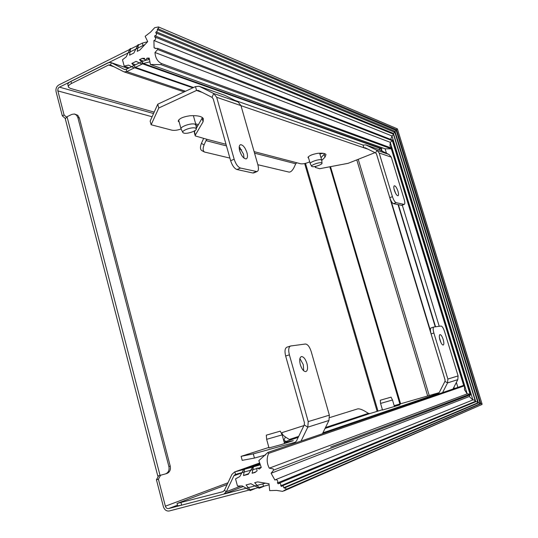 <?xml version="1.0" encoding="UTF-8"?>
<svg xmlns="http://www.w3.org/2000/svg" width="538" height="538" viewBox="0 0 538 538"><rect width="100%" height="100%" fill="white"/><g stroke="black" fill="none" stroke-linecap="round" stroke-linejoin="round"><path stroke-width="0.81" d="M147.607 41.715L142.341 43.107L58.81 84.97C56.477 86.47 55.569 88.736 56.087 91.776L62.314 115.845L65.185 118.373M62.314 115.845L64.089 114.991L57.788 90.586L58.003 88.676L58.891 87.425L144.984 44.533M323.345 153.337L319.868 153.875M158.623 475.814L156.43 479.768L158.394 479.224L160.58 475.276M269.094 484.819L169.268 510.979C166.471 511.349 164.514 509.93 163.397 506.702L156.43 479.768M66.423 117.049L64.089 114.991M177.486 505.195L168.643 508.558C167.089 508.766 166 507.973 165.374 506.184L158.394 479.224M170.23 466.083L79.348 117.977L77.869 117.614L76.578 115.206L74.439 114.002L71.957 114.345L67.042 116.719L65.293 118.844L157.775 475.995L165.623 473.864C168.441 472.606 169.531 470.145 168.878 466.5L170.23 466.083C170.876 469.721 169.793 472.176 166.975 473.433L165.623 473.864M165.785 473.81L166.975 473.433M79.348 117.977L77.795 115.314L74.802 114.09M77.869 117.614L168.878 466.5M265.496 483.178L168.643 508.558M329.881 166.773L399.868 403.964M400.595 403.749L330.514 166.652M128.098 68.44L110.7 62.489L108.024 62.791L70.935 81.332C68.38 82.677 67.405 83.955 68.003 85.152L68.366 86.544M154.191 112.126L70.384 88.407L68.561 87.291C67.963 86.1 68.938 84.829 71.493 83.484L108.609 64.984L110.31 64.883M145.408 60.33L144.386 58.279L142.133 58.38L139.483 59.684L143.498 63.545L143.411 64.069L140.734 63.612L136.121 61.345L131.83 63.464L135.576 67.438L135.354 67.983L133.451 67.593L128.495 65.111L124.204 66.134L122.489 59.779L126.248 56.813L130.216 48.555L130.532 48.864L129.577 55.158L133.861 53.02L138.105 44.6L138.421 44.923L137.21 51.352L139.86 50.034L147.715 41.601L145.152 36.322L150.479 32.186L154.715 27.68L158.495 26.947L158.434 28.669L157.735 28.615L156.982 31.762L156.168 31.762L155.758 32.784C156.793 33.665 156.753 34.614 155.63 35.636L154.803 35.716L154.715 36.9C156.02 37.929 155.986 39.079 154.621 40.343L153.915 40.498L154.076 47.714L155.314 48.447L157.708 48.359L157.661 49.523L154.991 52.489C155.3 57.687 157.405 61.345 161.299 63.464L160.943 64.641L150.384 64.466L149.181 58.07L146.921 58.171L145.724 60.296L141.931 61.641L126.188 69.382L124.298 69.395L111.379 62.751L110.472 64.963L110.088 64.816M322.84 153.269L319.828 153.74M195.671 123.868L198.435 124.648M110.472 64.963L124.103 71.897L126.786 71.594L142.536 63.867L141.931 61.641M149.463 59.57L145.859 60.209M143.417 63.471L149.887 61.816M378.718 149.429L380.669 148.656M379.613 148.448L381.092 148.676L382.552 147.903M177.063 503.561L177.668 505.875L181.649 505.155L223.848 494.086L226.337 491.712L233.882 475.78L235.341 474.422L256.72 468.611M234.555 471.967L259.679 462.976L234.555 471.967L231.912 474.429L224.38 490.347L222.988 491.671L177.036 503.46L227.144 484.503M257.917 468.262L261.219 467.266M260.338 464.819L253.418 466.843M235.516 474.368L234.844 471.88L252.463 467.105L253.142 469.613M391.032 397.152L380.272 400.252L391.032 397.152L392.498 399.99L380.574 403.426L382.525 410.09M280.298 431.14L282.141 434.845L281.28 435.134L266.64 439.317L266.31 435.181L280.298 431.14L266.31 435.175M311.623 166.269L310.265 163.673C309.216 162.335 318.805 158.925 321.199 159.793L321.744 160.331M321.522 162.812L322 163.148C322.672 164.399 314.279 167.331 312.121 166.605L311.67 166.356C310.493 165.206 319.31 162.032 321.522 162.812M181.124 129.107C179.396 126.975 190.929 122.798 194.857 124.15L196.02 125.388M195.24 128.024L196.262 128.723C197.392 130.68 187.372 134.218 183.855 133.108L182.893 132.583C180.976 130.747 191.602 126.807 195.24 128.024M457.798 379.646L447.542 382.895L447.858 379.041L433.87 333.029C432.942 329.606 432.942 327.602 433.87 327.01L441.066 326.048C442.223 326.25 443.373 328.039 444.509 331.421L458.1 375.921L457.798 379.646L452.983 389.041M439.976 340.103C441.073 343.338 442.155 344.986 443.231 345.046C444.065 344.488 444.058 342.652 443.204 339.532C442.115 336.317 441.025 334.67 439.95 334.596C439.109 335.14 439.122 336.976 439.976 340.103M431.2 327.844L431.126 327.864C430.185 328.456 430.185 330.466 431.113 333.876L445.06 379.841L444.933 381.381L439.196 392.639L394.166 405.652M439.425 337.689L441.032 342.78M444.933 381.381L447.542 382.895L442.586 392.599M438.214 394.098L438.06 393.574L439.196 392.639M438.241 393.513L322.914 432.801M241.132 456.352L242.214 460.353L254.44 458.06L253.297 453.877L241.132 456.352L268.872 447.428M265.59 454.993L254.44 458.06M284.145 442.054L290.991 439.781L289.296 439.492L298.704 436.379M283.546 439.902L285.92 441.463M289.296 439.492L285.436 436.977C282.732 435.128 281.636 433.662 282.147 432.592L303.93 425.585M382.424 409.748L369.848 413.567L368.389 413.352L365.053 411.294C361.839 409.445 359.384 408.645 357.683 408.887L329.653 417.596M382.505 410.01L400.023 404.838L394.32 406.17M295.14 443.09L294.932 442.33L253.297 453.877M269.013 447.919L281.186 444.63L293.318 440.649L284.266 442.498M295.18 442.249L296.465 441.012L304.259 424.912L304.434 422.686L285.651 356.022C284.494 351.139 284.911 348.194 286.902 347.192L290.446 346.048M322.457 433.736L328.94 420.467L329.357 415.161L311.193 351.543C309.606 346.728 307.675 344.226 305.409 344.017L290.601 345.995C288.617 346.997 288.213 349.942 289.377 354.831L308.227 421.604L307.79 427.172L301.058 441.059M299.901 358.53L303.291 364.636L303.688 370.79M300.312 364.663C301.872 369.344 303.735 371.65 305.9 371.583C307.669 370.635 308.018 367.938 306.936 363.5C305.389 358.846 303.533 356.546 301.361 356.593C299.592 357.508 299.242 360.198 300.312 364.663M396.136 202.685L393.486 203.667C392.162 203.068 390.924 201.064 389.774 197.661L376.539 154.043L375.638 152.953L376.903 150.27L389.068 154.507L391.274 157.15L404.193 199.443C405 202.328 405.006 203.983 404.206 204.42L396.136 202.685C394.818 202.08 393.587 200.069 392.431 196.659L379.162 153L376.903 150.27L365.833 144.897L363.042 145.058L234.75 100.303M397.979 191.232C396.782 187.775 395.585 185.953 394.374 185.751C393.634 186.141 393.628 187.661 394.367 190.311C395.571 193.781 396.775 195.61 397.979 195.798C398.719 195.402 398.719 193.875 397.979 191.232M393.486 203.667L401.718 205.341M394.031 188.993L395.719 193.546M375.638 152.953L365.248 147.829L363.863 147.789L363.042 145.058M389.068 154.507L378.94 149.53L366.27 145.052M374.986 152.631L348.2 163.303L319.626 168.717L315.308 167.405L316.001 166.269M195.032 130.566L194.326 132.543L195.173 135.596M324.777 153.7L320.991 157.674M230.641 160.714L234.164 159.221C235.779 164.09 237.89 167.036 240.499 168.064L236.982 169.531C234.366 168.515 232.248 165.576 230.641 160.714L213.223 98.878L212.033 97.358L198.374 90.451L196.558 90.445L195.482 86.605L157.755 104.204L150.142 121.124L151.131 124.755L171.985 130.196C174.393 130.653 177.419 130.25 181.064 128.986M202.429 117.6L196.242 128.454M229.901 158.098L204.494 152.025C202.853 150.828 202.725 148.441 204.104 144.857L205.946 140.62L207.143 139.369L195.26 135.926L195.334 135.065L203.088 121.756L203.344 118.622C201.844 116.322 197.473 115.367 190.23 115.744L189.921 115.764C182.557 116.881 178.69 118.75 178.327 121.386L179.167 122.018M157.755 104.204L158.791 107.99L151.131 124.755M202.154 92.368L196.558 90.445L158.791 107.99M195.482 86.605L199.147 86.268L213.7 93.498L216.686 97.297L234.164 159.221M240.499 168.064L256.989 171.582C258.563 170.936 258.865 168.69 257.884 164.836L240.984 105.63L238.099 101.978L224.864 95.347L199.719 86.47M368.133 149.248L240.997 105.677M321.758 160.445L324.979 157.177L325.974 154.641C325.228 153.35 322.518 152.92 317.85 153.337L317.628 153.357C311.919 154.393 308.704 155.825 307.978 157.654L308.61 158.044M309.713 161.817C306.203 163.404 303.25 164.07 300.843 163.814L296.781 162.752L295.732 163.787L294.118 167.325C292.477 170.559 290.789 172.153 289.067 172.106L257.85 164.715M246.982 152.705C245.207 147.6 243.075 144.924 240.587 144.675C239.114 145.247 238.825 147.304 239.713 150.848C241.508 155.993 243.64 158.67 246.115 158.892C247.588 158.306 247.877 156.242 246.982 152.705M236.982 169.531L252.826 172.987L253.997 172.812M239.222 146.894L243.546 154.157L244.03 158.145M204.494 152.025L201.811 150.586C200.156 149.389 200.022 147.002 201.394 143.417L203.613 138.448M153.915 40.498L391.987 135.959L393.486 134.587L393.157 134.056M390.749 139.349L391.987 135.959L472.909 399.936M156.316 48.588L154.076 47.714M154.803 35.716L393.446 133.431L394.818 132.314L155.758 32.784M393.07 134.016L393.446 133.431L475.78 401.731M156.323 31.829L395.074 131.373L396.183 130.485L157.224 29.543M394.576 131.884L395.013 131.346L478.45 402.949M396.055 130.169L396.519 129.692M480.797 403.735L396.533 129.698L397.293 128.804M129.275 67.862L124.204 66.134M237.48 486.036L235.55 478.867L239.773 476.56L244.111 468.739L244.588 469.069L243.512 475.558L248.334 474.267L253.102 466.258L253.459 466.675L252.107 473.258L255.079 472.458L257.063 470.844L256.727 468.672L257.077 467.986L259.289 469.035L261.273 467.421L258.839 460.649L267.742 452.552L268.684 453.352C266.512 458.208 266.707 463.144 269.269 468.168L273.176 468.88L273.607 470.118L271.098 473.258L274.911 480.064L275.597 479.667C277.595 479.889 278.2 480.992 277.426 482.983L278.294 483.823L279.047 483.272C280.574 483.366 281.132 484.213 280.735 485.821L281.65 486.46L282.349 485.841L283.264 486.029L283.775 487.717L284.73 488.195L285.301 487.61L286.182 489.324L282.652 491.369L276.525 490.4L269.679 490.609L268.987 483.743L257.655 481.893L254.669 482.68L259.202 487.724L259.128 488.262L250.89 483.675L246.054 484.946L250.284 490.057L250.177 490.589L242.308 485.935L237.48 486.036M131.83 63.464L135.563 64.775M381.274 148.454L382.067 151.07L381.254 148.387L143.498 63.545M139.483 59.684L143.263 61.05M144.83 59.362L142.133 58.38M149.369 59.072L146.921 58.171M386.459 153.222L385.114 148.818L150.384 64.466M385.114 148.818L391.301 148.811L391.832 148.353L389.969 145.912L390.232 142.328L154.991 52.489M463.803 385.336L464.455 385.659L464.563 389.855L467.199 393.856L390.232 142.328L392.384 140.721L157.661 49.523M269.269 468.168L467.199 393.856L470.01 394.098L392.384 140.721L392.753 140.203L157.748 48.373M330.608 447.058L470.01 394.098L470.663 394.415L469.257 396.526L472.862 399.956M473.211 399.808L475.061 400.467L475.094 401.456L475.666 401.778M476.137 401.583L477.683 402.121L478.262 403.029M282.221 485.881L478.807 402.794L480.569 403.83M285.201 487.643L481.1 403.608L482.014 403.93L482.008 404.448L283.896 490.932M271.098 473.258L469.257 396.526M277.426 482.983L475.094 401.456M280.735 485.821L477.784 402.821M283.775 487.717L480.138 403.702M457.858 387.367L456.358 382.451M439.23 326.29L402.283 205.133M255.785 471.887L252.107 473.258M248.529 473.702L243.512 475.558M142.947 45.333L142.341 43.107M59.368 87.116L153.559 113.525M196.027 125.435L197.708 125.905M152.106 116.759L57.848 90.895M377.104 411.261L304.663 163.559M165.374 506.184L227.951 482.794M305.503 163.357L377.965 411.012M67.042 116.719L160.048 475.424M263.559 486.433L262.867 483.904M358.227 159.309L429.196 395.45M330.736 167.816L330.117 168.32M427.649 395.887L356.788 159.88M399.835 403.863L400.575 403.675M70.935 81.332L71.493 83.484M114.049 66.806L108.609 64.984M124.298 69.395L124.863 69.584M126.188 69.382L126.786 71.594L185.516 91.252M181.017 502.721L181.649 505.155M224.38 490.347L226.337 491.712L241.111 485.955M222.766 491.739L223.25 491.557M241.138 473.137L233.882 475.78M447.858 379.041L458.1 375.921M433.87 333.029L431.113 333.876M285.436 436.977L283.909 440.151M369.848 413.567L325.033 428.463M298.227 437.374L290.991 439.781M325.49 427.528L368.389 413.352M328.94 420.467L307.79 427.172L304.259 424.912M308.227 421.604L329.357 415.161M289.377 354.831L285.651 356.022M391.274 157.15L379.162 153M401.341 205.381L403.944 204.42M389.774 197.661L392.431 196.659M378.94 149.53L366.499 145.159M194.393 131.675L195.334 135.065M203.088 121.756L202.113 118.252M224.864 95.347L200.022 86.611M207.143 139.369L226.014 144.292M239.195 147.728L240.399 148.044M254.111 151.622L296.781 162.752M212.033 97.358L213.7 93.498L238.099 101.978M240.984 105.63L216.686 97.297M252.826 172.987L256.256 171.568M324.979 157.177L324.165 154.419M201.394 143.417L204.104 144.857M295.732 163.787L254.555 153.162M241.67 149.833L239.343 149.234M226.471 145.912L205.946 140.62M192.86 87.828L135.354 67.983M193.552 87.506L135.576 67.438M381.684 150.882L381.018 148.69L143.29 64.096M463.655 385.383L391.301 148.811L160.943 64.641M161.299 63.464L391.745 148.172M268.684 453.352L464.462 385.84M464.355 385.497L391.819 148.414M273.607 470.118L470.508 394.744M286.182 489.324L482.008 404.448M259.202 487.724L260.264 487.287M250.284 490.057L251.448 489.587M454.361 388.564L453.938 387.172L454.368 388.564M435.551 326.781L398.409 204.743L435.558 326.781M253.459 466.675L260.143 464.267M253.196 466.251L259.975 463.81M454.059 388.671L453.722 387.589M435.235 326.822L398.053 204.662M430.454 330.722L391.005 200.728M244.588 469.069L259.888 463.574M244.333 468.659L259.733 463.137M445.141 380.231L376.405 153.707M111.097 62.623L128.138 68.427M184.157 91.884L124.103 71.897M243.028 486.574L223.936 494.052M392.498 399.99L394.468 406.667M380.272 400.252L380.574 403.419M266.646 439.338L269.054 448.067M282.141 434.845L284.568 443.594M310.224 163.545L308.254 156.84M321.711 160.122L319.666 153.202M322 163.148L321.731 160.176M181.017 128.716L178.609 119.994M195.94 124.823L193.384 115.643M196.262 128.723L195.987 124.93M182.759 132.314L181.192 129.207M431.126 327.864L433.836 327.017M282.026 432.841L281.589 433.742M404.206 204.42L401.61 205.381M178.206 120.949L178.327 121.386M256.989 171.582L253.559 172.994M240.587 144.675L240.123 144.877M315.033 166.477L315.275 167.291M393.164 134.056L154.863 36.967M395.074 131.373L156.296 31.823M397.279 128.797L158.569 26.981M396.614 129.732L157.916 28.716M138.905 44.829L138.286 44.593M131.023 48.783L130.398 48.548M393.466 134.379L475.195 400.729M394.811 132.16L477.784 402.316M396.176 130.357L480.111 403.392M397.447 128.986L482.068 404.038M463.81 385.329L267.978 452.391M391.832 148.286L464.449 385.645M464.428 389.425L464.563 389.855M392.753 140.203L470.663 394.415M473.238 399.801L275.436 479.714M476.164 401.57L278.906 483.319M263.694 486.399L259.128 488.262M254.83 488.706L250.204 490.582M259.968 463.783L253.082 466.264M259.726 463.11L244.212 468.665M391.018 200.748L430.454 330.695"/></g></svg>
